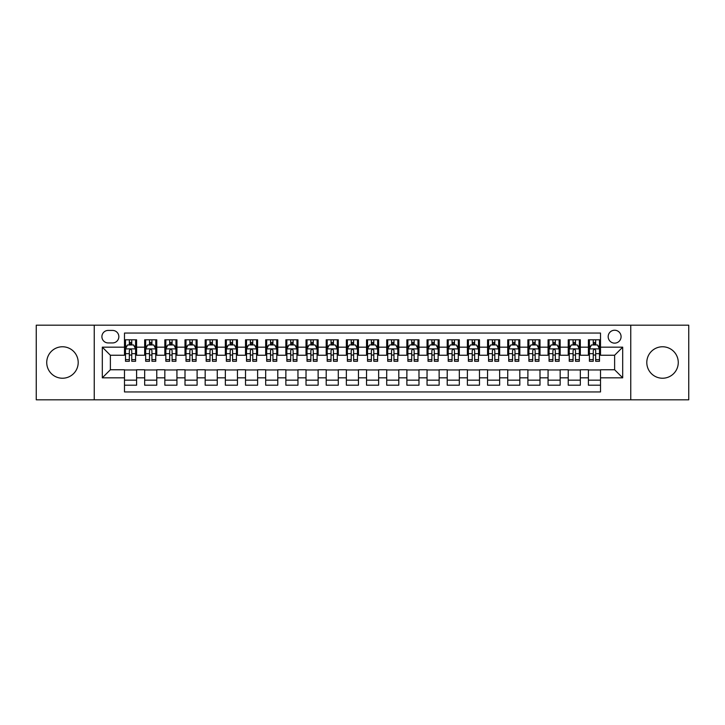 <?xml version="1.0" encoding="UTF-8"?>
<svg xmlns="http://www.w3.org/2000/svg" width="725" height="725" viewBox="0 0 725 725"><rect width="100%" height="100%" fill="white"/><g stroke="black" fill="none" stroke-linecap="round" stroke-linejoin="round"><path stroke-width="1.09" d="M662.532 346.767A15.732 15.732 0 0 0 646.8 362.5A15.732 15.732 0 0 0 662.532 378.233A15.732 15.732 0 0 0 678.265 362.5A15.732 15.732 0 0 0 662.532 346.767M62.468 346.767A15.732 15.732 0 0 0 46.735 362.5A15.732 15.732 0 0 0 62.468 378.233A15.732 15.732 0 0 0 78.2 362.5A15.732 15.732 0 0 0 62.468 346.767M614.628 330.228A6.452 6.452 0 0 0 608.175 336.681A6.452 6.452 0 0 0 614.628 343.133A6.452 6.452 0 0 0 621.08 336.681A6.452 6.452 0 0 0 614.628 330.228M630.759 399.81L688.75 399.81L688.75 325.19L630.759 325.19L630.759 399.81L94.241 399.81L94.241 325.19L36.25 325.19L36.25 399.81L94.241 399.81M600.508 339.808L588.401 339.808L588.401 347.175L580.335 347.175L580.335 355.241L588.401 355.241L588.401 347.175M580.335 347.175L580.335 339.808L568.237 339.808L568.237 347.175L560.162 347.175L560.162 355.241L568.237 355.241L568.237 347.175M560.162 347.175L560.162 339.808L548.064 339.808L548.064 347.175L539.998 347.175L539.998 355.241L548.064 355.241L548.064 347.175M539.998 347.175L539.998 339.808L527.891 339.808L527.891 347.175L519.825 347.175L519.825 355.241L527.891 355.241L527.891 347.175M519.825 347.175L519.825 339.808L507.727 339.808L507.727 347.175L499.652 347.175L499.652 355.241L507.727 355.241L507.727 347.175M499.652 347.175L499.652 339.808L487.553 339.808L487.553 347.175L479.488 347.175L479.488 355.241L487.553 355.241L487.553 347.175M479.488 347.175L479.488 339.808L467.38 339.808L467.38 347.175L459.315 347.175L459.315 355.241L467.38 355.241L467.38 347.175M459.315 347.175L459.315 339.808L447.216 339.808L447.216 347.175L439.142 347.175L439.142 355.241L447.216 355.241L447.216 347.175M439.142 347.175L439.142 339.808L427.043 339.808L427.043 347.175L418.978 347.175L418.978 355.241L427.043 355.241L427.043 347.175M418.978 347.175L418.978 339.808L406.87 339.808L406.87 347.175L398.804 347.175L398.804 355.241L406.87 355.241L406.87 347.175M398.804 347.175L398.804 339.808L386.706 339.808L386.706 347.175L378.64 347.175L378.64 355.241L386.706 355.241L386.706 347.175M378.64 347.175L378.64 339.808L366.533 339.808L366.533 347.175L358.467 347.175L358.467 355.241L366.533 355.241L366.533 347.175M358.467 347.175L358.467 339.808L346.36 339.808L346.36 347.175L338.294 347.175L338.294 355.241L346.36 355.241L346.36 347.175M338.294 347.175L338.294 339.808L326.196 339.808L326.196 347.175L318.13 347.175L318.13 355.241L326.196 355.241L326.196 347.175M318.13 347.175L318.13 339.808L306.022 339.808L306.022 347.175L297.957 347.175L297.957 355.241L306.022 355.241L306.022 347.175M297.957 347.175L297.957 339.808L285.858 339.808L285.858 347.175L277.784 347.175L277.784 355.241L285.858 355.241L285.858 347.175M277.784 347.175L277.784 339.808L265.685 339.808L265.685 347.175L257.62 347.175L257.62 355.241L265.685 355.241L265.685 347.175M257.62 347.175L257.62 339.808L245.512 339.808L245.512 347.175L237.447 347.175L237.447 355.241L245.512 355.241L245.512 347.175M237.447 347.175L237.447 339.808L225.348 339.808L225.348 347.175L217.273 347.175L217.273 355.241L225.348 355.241L225.348 347.175M217.273 347.175L217.273 339.808L205.175 339.808L205.175 347.175L197.109 347.175L197.109 355.241L205.175 355.241L205.175 347.175M197.109 347.175L197.109 339.808L185.002 339.808L185.002 347.175L176.936 347.175L176.936 355.241L185.002 355.241L185.002 347.175M176.936 347.175L176.936 339.808L164.838 339.808L164.838 347.175L156.763 347.175L156.763 355.241L164.838 355.241L164.838 347.175M156.763 347.175L156.763 339.808L144.665 339.808L144.665 355.241L136.599 355.241L136.599 339.808L124.492 339.808M124.492 385.192L136.599 385.192L136.599 369.759L144.665 369.759L144.665 385.192L156.763 385.192L156.763 369.759L164.838 369.759L164.838 377.825L156.763 377.825M164.838 377.825L164.838 385.192L176.936 385.192L176.936 369.759L185.002 369.759L185.002 377.825L176.936 377.825M185.002 377.825L185.002 385.192L197.109 385.192L197.109 369.759L205.175 369.759L205.175 377.825L197.109 377.825M205.175 377.825L205.175 385.192L217.273 385.192L217.273 369.759L225.348 369.759L225.348 377.825L217.273 377.825M225.348 377.825L225.348 385.192L237.447 385.192L237.447 369.759L245.512 369.759L245.512 377.825L237.447 377.825M245.512 377.825L245.512 385.192L257.62 385.192L257.62 369.759L265.685 369.759L265.685 377.825L257.62 377.825M265.685 377.825L265.685 385.192L277.784 385.192L277.784 369.759L285.858 369.759L285.858 377.825L277.784 377.825M285.858 377.825L285.858 385.192L297.957 385.192L297.957 369.759L306.022 369.759L306.022 377.825L297.957 377.825M306.022 377.825L306.022 385.192L318.13 385.192L318.13 369.759L326.196 369.759L326.196 377.825L318.13 377.825M326.196 377.825L326.196 385.192L338.294 385.192L338.294 369.759L346.36 369.759L346.36 377.825L338.294 377.825M346.36 377.825L346.36 385.192L358.467 385.192L358.467 369.759L366.533 369.759L366.533 377.825L358.467 377.825M366.533 377.825L366.533 385.192L378.64 385.192L378.64 369.759L386.706 369.759L386.706 377.825L378.64 377.825M386.706 377.825L386.706 385.192L398.804 385.192L398.804 369.759L406.87 369.759L406.87 377.825L398.804 377.825M406.87 377.825L406.87 385.192L418.978 385.192L418.978 369.759L427.043 369.759L427.043 377.825L418.978 377.825M427.043 377.825L427.043 385.192L439.142 385.192L439.142 369.759L447.216 369.759L447.216 377.825L439.142 377.825M447.216 377.825L447.216 385.192L459.315 385.192L459.315 369.759L467.38 369.759L467.38 377.825L459.315 377.825M467.38 377.825L467.38 385.192L479.488 385.192L479.488 369.759L487.553 369.759L487.553 377.825L479.488 377.825M487.553 377.825L487.553 385.192L499.652 385.192L499.652 369.759L507.727 369.759L507.727 377.825L499.652 377.825M507.727 377.825L507.727 385.192L519.825 385.192L519.825 369.759L527.891 369.759L527.891 377.825L519.825 377.825M527.891 377.825L527.891 385.192L539.998 385.192L539.998 369.759L548.064 369.759L548.064 377.825L539.998 377.825M548.064 377.825L548.064 385.192L560.162 385.192L560.162 369.759L568.237 369.759L568.237 377.825L560.162 377.825M568.237 377.825L568.237 385.192L580.335 385.192L580.335 369.759L588.401 369.759L588.401 377.825L580.335 377.825M108.152 342.934L112.593 342.934A6.253 6.253 0 0 0 118.846 336.681A6.253 6.253 0 0 0 112.593 330.428L108.152 330.428A6.253 6.253 0 0 0 101.908 336.681A6.253 6.253 0 0 0 108.152 342.934M630.759 325.19L94.241 325.19M600.508 347.175L600.508 333.056L124.492 333.056L124.492 355.241L110.372 355.241L110.372 369.759L124.492 369.759L124.492 391.944L600.508 391.944L600.508 369.759L614.628 369.759L614.628 355.241L600.508 355.241L600.508 347.175L622.693 347.175L622.693 377.825L600.508 377.825M124.492 377.825L102.307 377.825L102.307 347.175L124.492 347.175M588.401 377.825L588.401 385.192L600.508 385.192M124.492 344.855L125.507 344.855M129.331 344.855L131.751 344.855M135.584 344.855L136.599 344.855M124.492 355.042L125.507 355.042M129.331 355.042L131.751 355.042M135.584 355.042L136.599 355.042M124.492 369.958L136.599 369.958M124.492 380.145L136.599 380.145M144.665 355.042L145.671 355.042M149.504 355.042L151.924 355.042M155.757 355.042L156.763 355.042M144.665 344.855L145.671 344.855M149.504 344.855L151.924 344.855M155.757 344.855L156.763 344.855M144.665 369.958L156.763 369.958M144.665 380.145L156.763 380.145M164.838 369.958L176.936 369.958M164.838 380.145L176.936 380.145M164.838 344.855L165.844 344.855M169.677 344.855L172.097 344.855M175.93 344.855L176.936 344.855M164.838 355.042L165.844 355.042M169.677 355.042L172.097 355.042M175.93 355.042L176.936 355.042M185.002 369.958L197.109 369.958M185.002 380.145L197.109 380.145M185.002 344.855L186.017 344.855M189.841 344.855L192.261 344.855M196.094 344.855L197.109 344.855M185.002 355.042L186.017 355.042M189.841 355.042L192.261 355.042M196.094 355.042L197.109 355.042M205.175 369.958L217.273 369.958M205.175 380.145L217.273 380.145M205.175 344.855L206.181 344.855M210.014 344.855L212.434 344.855M216.267 344.855L217.273 344.855M205.175 355.042L206.181 355.042M210.014 355.042L212.434 355.042M216.267 355.042L217.273 355.042M225.348 369.958L237.447 369.958M225.348 380.145L237.447 380.145M225.348 344.855L226.354 344.855M230.188 344.855L232.607 344.855M236.441 344.855L237.447 344.855M225.348 355.042L226.354 355.042M230.188 355.042L232.607 355.042M236.441 355.042L237.447 355.042M245.512 369.958L257.62 369.958M245.512 380.145L257.62 380.145M245.512 344.855L246.518 344.855M250.352 344.855L252.771 344.855M256.605 344.855L257.62 344.855M245.512 355.042L246.518 355.042M250.352 355.042L252.771 355.042M256.605 355.042L257.62 355.042M265.685 369.958L277.784 369.958M265.685 380.145L277.784 380.145M265.685 344.855L266.691 344.855M270.525 344.855L272.944 344.855M276.778 344.855L277.784 344.855M265.685 355.042L266.691 355.042M270.525 355.042L272.944 355.042M276.778 355.042L277.784 355.042M285.858 369.958L297.957 369.958M285.858 380.145L297.957 380.145M285.858 344.855L286.864 344.855M290.698 344.855L293.118 344.855M296.951 344.855L297.957 344.855M285.858 355.042L286.864 355.042M290.698 355.042L293.118 355.042M296.951 355.042L297.957 355.042M306.022 369.958L318.13 369.958M306.022 380.145L318.13 380.145M306.022 344.855L307.028 344.855M310.862 344.855L313.282 344.855M317.115 344.855L318.13 344.855M306.022 355.042L307.028 355.042M310.862 355.042L313.282 355.042M317.115 355.042L318.13 355.042M326.196 369.958L338.294 369.958M326.196 380.145L338.294 380.145M326.196 344.855L327.202 344.855M331.035 344.855L333.455 344.855M337.288 344.855L338.294 344.855M326.196 355.042L327.202 355.042M331.035 355.042L333.455 355.042M337.288 355.042L338.294 355.042M346.36 369.958L358.467 369.958M346.36 380.145L358.467 380.145M346.36 344.855L347.375 344.855M351.208 344.855L353.628 344.855M357.461 344.855L358.467 344.855M346.36 355.042L347.375 355.042M351.208 355.042L353.628 355.042M357.461 355.042L358.467 355.042M366.533 369.958L378.64 369.958M366.533 380.145L378.64 380.145M366.533 344.855L367.539 344.855M371.372 344.855L373.792 344.855M377.625 344.855L378.64 344.855M366.533 355.042L367.539 355.042M371.372 355.042L373.792 355.042M377.625 355.042L378.64 355.042M386.706 369.958L398.804 369.958M386.706 380.145L398.804 380.145M386.706 344.855L387.712 344.855M391.545 344.855L393.965 344.855M397.798 344.855L398.804 344.855M386.706 355.042L387.712 355.042M391.545 355.042L393.965 355.042M397.798 355.042L398.804 355.042M406.87 369.958L418.978 369.958M406.87 380.145L418.978 380.145M406.87 344.855L407.885 344.855M411.718 344.855L414.138 344.855M417.972 344.855L418.978 344.855M406.87 355.042L407.885 355.042M411.718 355.042L414.138 355.042M417.972 355.042L418.978 355.042M427.043 369.958L439.142 369.958M427.043 380.145L439.142 380.145M427.043 344.855L428.049 344.855M431.882 344.855L434.302 344.855M438.136 344.855L439.142 344.855M427.043 355.042L428.049 355.042M431.882 355.042L434.302 355.042M438.136 355.042L439.142 355.042M447.216 369.958L459.315 369.958M447.216 380.145L459.315 380.145M447.216 344.855L448.222 344.855M452.056 344.855L454.475 344.855M458.309 344.855L459.315 344.855M447.216 355.042L448.222 355.042M452.056 355.042L454.475 355.042M458.309 355.042L459.315 355.042M467.38 369.958L479.488 369.958M467.38 380.145L479.488 380.145M467.38 344.855L468.395 344.855M472.229 344.855L474.648 344.855M478.482 344.855L479.488 344.855M467.38 355.042L468.395 355.042M472.229 355.042L474.648 355.042M478.482 355.042L479.488 355.042M487.553 369.958L499.652 369.958M487.553 380.145L499.652 380.145M487.553 344.855L488.559 344.855M492.393 344.855L494.812 344.855M498.646 344.855L499.652 344.855M487.553 355.042L488.559 355.042M492.393 355.042L494.812 355.042M498.646 355.042L499.652 355.042M507.727 369.958L519.825 369.958M507.727 380.145L519.825 380.145M507.727 344.855L508.733 344.855M512.566 344.855L514.986 344.855M518.819 344.855L519.825 344.855M507.727 355.042L508.733 355.042M512.566 355.042L514.986 355.042M518.819 355.042L519.825 355.042M527.891 369.958L539.998 369.958M527.891 380.145L539.998 380.145M527.891 344.855L528.906 344.855M532.739 344.855L535.159 344.855M538.983 344.855L539.998 344.855M527.891 355.042L528.906 355.042M532.739 355.042L535.159 355.042M538.983 355.042L539.998 355.042M548.064 369.958L560.162 369.958M548.064 380.145L560.162 380.145M548.064 344.855L549.07 344.855M552.903 344.855L555.323 344.855M559.156 344.855L560.162 344.855M548.064 355.042L549.07 355.042M552.903 355.042L555.323 355.042M559.156 355.042L560.162 355.042M568.237 369.958L580.335 369.958M568.237 380.145L580.335 380.145M568.237 344.855L569.243 344.855M573.076 344.855L575.496 344.855M579.329 344.855L580.335 344.855M568.237 355.042L569.243 355.042M573.076 355.042L575.496 355.042M579.329 355.042L580.335 355.042M588.401 369.958L600.508 369.958M588.401 380.145L600.508 380.145M588.401 344.855L589.416 344.855M593.249 344.855L595.669 344.855M599.493 344.855L600.508 344.855M588.401 355.042L589.416 355.042M593.249 355.042L595.669 355.042M599.493 355.042L600.508 355.042M110.372 355.241L102.307 347.175M110.372 369.759L102.307 377.825M622.693 347.175L614.628 355.241M622.693 377.825L614.628 369.759M131.751 342.427L129.331 342.427M135.584 359.645L131.751 359.645L131.751 361.286L135.584 361.286L135.584 348.988L133.572 344.955L127.518 344.955L125.507 348.988L125.507 361.286L129.331 361.286L129.331 359.645L125.507 359.645M125.507 348.988L125.507 339.808M135.584 348.988L135.584 339.808M129.331 344.955L129.331 339.808M131.751 339.808L131.751 344.955M131.751 359.645L131.751 350.501C130.953 348.942 130.147 348.942 129.331 350.501L129.331 359.645M151.924 342.427L149.504 342.427M155.757 359.645L151.924 359.645L151.924 361.286L155.757 361.286L155.757 348.988L153.736 344.955L147.692 344.955L145.671 348.988L145.671 361.286L149.504 361.286L149.504 359.645L145.671 359.645M145.671 348.988L145.671 339.808M155.757 348.988L155.757 339.808M149.504 344.955L149.504 339.808M151.924 339.808L151.924 344.955M151.924 359.645L151.924 350.501C151.117 348.942 150.311 348.942 149.504 350.501L149.504 359.645M172.097 342.427L169.677 342.427M175.93 359.645L172.097 359.645L172.097 361.286L175.93 361.286L175.93 348.988L173.909 344.955L167.856 344.955L165.844 348.988L165.844 361.286L169.677 361.286L169.677 359.645L165.844 359.645M165.844 348.988L165.844 339.808M175.93 348.988L175.93 339.808M169.677 344.955L169.677 339.808M172.097 339.808L172.097 344.955M172.097 359.645L172.097 350.501C171.29 348.942 170.484 348.942 169.677 350.501L169.677 359.645M192.261 342.427L189.841 342.427M196.094 359.645L192.261 359.645L192.261 361.286L196.094 361.286L196.094 348.988L194.083 344.955L188.029 344.955L186.017 348.988L186.017 361.286L189.841 361.286L189.841 359.645L186.017 359.645M186.017 348.988L186.017 339.808M196.094 348.988L196.094 339.808M189.841 344.955L189.841 339.808M192.261 339.808L192.261 344.955M192.261 359.645L192.261 350.501C191.463 348.942 190.657 348.942 189.841 350.501L189.841 359.645M212.434 342.427L210.014 342.427M216.267 359.645L212.434 359.645L212.434 361.286L216.267 361.286L216.267 348.988L214.247 344.955L208.202 344.955L206.181 348.988L206.181 361.286L210.014 361.286L210.014 359.645L206.181 359.645M206.181 348.988L206.181 339.808M216.267 348.988L216.267 339.808M210.014 344.955L210.014 339.808M212.434 339.808L212.434 344.955M212.434 359.645L212.434 350.501C211.627 348.942 210.821 348.942 210.014 350.501L210.014 359.645M232.607 342.427L230.188 342.427M236.441 359.645L232.607 359.645L232.607 361.286L236.441 361.286L236.441 348.988L234.42 344.955L228.366 344.955L226.354 348.988L226.354 361.286L230.188 361.286L230.188 359.645L226.354 359.645M226.354 348.988L226.354 339.808M236.441 348.988L236.441 339.808M230.188 344.955L230.188 339.808M232.607 339.808L232.607 344.955M232.607 359.645L232.607 350.501C231.801 348.942 230.994 348.942 230.188 350.501L230.188 359.645M252.771 342.427L250.352 342.427M256.605 359.645L252.771 359.645L252.771 361.286L256.605 361.286L256.605 348.988L254.593 344.955L248.539 344.955L246.518 348.988L246.518 361.286L250.352 361.286L250.352 359.645L246.518 359.645M246.518 348.988L246.518 339.808M256.605 348.988L256.605 339.808M250.352 344.955L250.352 339.808M252.771 339.808L252.771 344.955M252.771 359.645L252.771 350.501C251.974 348.942 251.158 348.942 250.352 350.501L250.352 359.645M272.944 342.427L270.525 342.427M276.778 359.645L272.944 359.645L272.944 361.286L276.778 361.286L276.778 348.988L274.757 344.955L268.712 344.955L266.691 348.988L266.691 361.286L270.525 361.286L270.525 359.645L266.691 359.645M266.691 348.988L266.691 339.808M276.778 348.988L276.778 339.808M270.525 344.955L270.525 339.808M272.944 339.808L272.944 344.955M272.944 359.645L272.944 350.501C272.138 348.942 271.331 348.942 270.525 350.501L270.525 359.645M293.118 342.427L290.698 342.427M296.951 359.645L293.118 359.645L293.118 361.286L296.951 361.286L296.951 348.988L294.93 344.955L288.876 344.955L286.864 348.988L286.864 361.286L290.698 361.286L290.698 359.645L286.864 359.645M286.864 348.988L286.864 339.808M296.951 348.988L296.951 339.808M290.698 344.955L290.698 339.808M293.118 339.808L293.118 344.955M293.118 359.645L293.118 350.501C292.311 348.942 291.504 348.942 290.698 350.501L290.698 359.645M313.282 342.427L310.862 342.427M317.115 359.645L313.282 359.645L313.282 361.286L317.115 361.286L317.115 348.988L315.103 344.955L309.049 344.955L307.028 348.988L307.028 361.286L310.862 361.286L310.862 359.645L307.028 359.645M307.028 348.988L307.028 339.808M317.115 348.988L317.115 339.808M310.862 344.955L310.862 339.808M313.282 339.808L313.282 344.955M313.282 359.645L313.282 350.501C312.475 348.942 311.668 348.942 310.862 350.501L310.862 359.645M333.455 342.427L331.035 342.427M337.288 359.645L333.455 359.645L333.455 361.286L337.288 361.286L337.288 348.988L335.267 344.955L329.222 344.955L327.202 348.988L327.202 361.286L331.035 361.286L331.035 359.645L327.202 359.645M327.202 348.988L327.202 339.808M337.288 348.988L337.288 339.808M331.035 344.955L331.035 339.808M333.455 339.808L333.455 344.955M333.455 359.645L333.455 350.501C332.648 348.942 331.842 348.942 331.035 350.501L331.035 359.645M353.628 342.427L351.208 342.427M357.461 359.645L353.628 359.645L353.628 361.286L357.461 361.286L357.461 348.988L355.44 344.955L349.387 344.955L347.375 348.988L347.375 361.286L351.208 361.286L351.208 359.645L347.375 359.645M347.375 348.988L347.375 339.808M357.461 348.988L357.461 339.808M351.208 344.955L351.208 339.808M353.628 339.808L353.628 344.955M353.628 359.645L353.628 350.501C352.821 348.942 352.015 348.942 351.208 350.501L351.208 359.645M373.792 342.427L371.372 342.427M377.625 359.645L373.792 359.645L373.792 361.286L377.625 361.286L377.625 348.988L375.613 344.955L369.56 344.955L367.539 348.988L367.539 361.286L371.372 361.286L371.372 359.645L367.539 359.645M367.539 348.988L367.539 339.808M377.625 348.988L377.625 339.808M371.372 344.955L371.372 339.808M373.792 339.808L373.792 344.955M373.792 359.645L373.792 350.501C372.985 348.942 372.179 348.942 371.372 350.501L371.372 359.645M393.965 342.427L391.545 342.427M397.798 359.645L393.965 359.645L393.965 361.286L397.798 361.286L397.798 348.988L395.778 344.955L389.733 344.955L387.712 348.988L387.712 361.286L391.545 361.286L391.545 359.645L387.712 359.645M387.712 348.988L387.712 339.808M397.798 348.988L397.798 339.808M391.545 344.955L391.545 339.808M393.965 339.808L393.965 344.955M393.965 359.645L393.965 350.501C393.158 348.942 392.352 348.942 391.545 350.501L391.545 359.645M414.138 342.427L411.718 342.427M417.972 359.645L414.138 359.645L414.138 361.286L417.972 361.286L417.972 348.988L415.951 344.955L409.897 344.955L407.885 348.988L407.885 361.286L411.718 361.286L411.718 359.645L407.885 359.645M407.885 348.988L407.885 339.808M417.972 348.988L417.972 339.808M411.718 344.955L411.718 339.808M414.138 339.808L414.138 344.955M414.138 359.645L414.138 350.501C413.332 348.942 412.525 348.942 411.718 350.501L411.718 359.645M434.302 342.427L431.882 342.427M438.136 359.645L434.302 359.645L434.302 361.286L438.136 361.286L438.136 348.988L436.124 344.955L430.07 344.955L428.049 348.988L428.049 361.286L431.882 361.286L431.882 359.645L428.049 359.645M428.049 348.988L428.049 339.808M438.136 348.988L438.136 339.808M431.882 344.955L431.882 339.808M434.302 339.808L434.302 344.955M434.302 359.645L434.302 350.501C433.496 348.942 432.689 348.942 431.882 350.501L431.882 359.645M454.475 342.427L452.056 342.427M458.309 359.645L454.475 359.645L454.475 361.286L458.309 361.286L458.309 348.988L456.288 344.955L450.243 344.955L448.222 348.988L448.222 361.286L452.056 361.286L452.056 359.645L448.222 359.645M448.222 348.988L448.222 339.808M458.309 348.988L458.309 339.808M452.056 344.955L452.056 339.808M454.475 339.808L454.475 344.955M454.475 359.645L454.475 350.501C453.669 348.942 452.862 348.942 452.056 350.501L452.056 359.645M474.648 342.427L472.229 342.427M478.482 359.645L474.648 359.645L474.648 361.286L478.482 361.286L478.482 348.988L476.461 344.955L470.407 344.955L468.395 348.988L468.395 361.286L472.229 361.286L472.229 359.645L468.395 359.645M468.395 348.988L468.395 339.808M478.482 348.988L478.482 339.808M472.229 344.955L472.229 339.808M474.648 339.808L474.648 344.955M474.648 359.645L474.648 350.501C473.842 348.942 473.035 348.942 472.229 350.501L472.229 359.645M494.812 342.427L492.393 342.427M498.646 359.645L494.812 359.645L494.812 361.286L498.646 361.286L498.646 348.988L496.634 344.955L490.58 344.955L488.559 348.988L488.559 361.286L492.393 361.286L492.393 359.645L488.559 359.645M488.559 348.988L488.559 339.808M498.646 348.988L498.646 339.808M492.393 344.955L492.393 339.808M494.812 339.808L494.812 344.955M494.812 359.645L494.812 350.501C494.006 348.942 493.199 348.942 492.393 350.501L492.393 359.645M514.986 342.427L512.566 342.427M518.819 359.645L514.986 359.645L514.986 361.286L518.819 361.286L518.819 348.988L516.798 344.955L510.753 344.955L508.733 348.988L508.733 361.286L512.566 361.286L512.566 359.645L508.733 359.645M508.733 348.988L508.733 339.808M518.819 348.988L518.819 339.808M512.566 344.955L512.566 339.808M514.986 339.808L514.986 344.955M514.986 359.645L514.986 350.501C514.179 348.942 513.373 348.942 512.566 350.501L512.566 359.645M535.159 342.427L532.739 342.427M538.983 359.645L535.159 359.645L535.159 361.286L538.983 361.286L538.983 348.988L536.971 344.955L530.918 344.955L528.906 348.988L528.906 361.286L532.739 361.286L532.739 359.645L528.906 359.645M528.906 348.988L528.906 339.808M538.983 348.988L538.983 339.808M532.739 344.955L532.739 339.808M535.159 339.808L535.159 344.955M535.159 359.645L535.159 350.501C534.352 348.942 533.546 348.942 532.739 350.501L532.739 359.645M555.323 342.427L552.903 342.427M559.156 359.645L555.323 359.645L555.323 361.286L559.156 361.286L559.156 348.988L557.144 344.955L551.091 344.955L549.07 348.988L549.07 361.286L552.903 361.286L552.903 359.645L549.07 359.645M549.07 348.988L549.07 339.808M559.156 348.988L559.156 339.808M552.903 344.955L552.903 339.808M555.323 339.808L555.323 344.955M555.323 359.645L555.323 350.501C554.516 348.942 553.71 348.942 552.903 350.501L552.903 359.645M575.496 342.427L573.076 342.427M579.329 359.645L575.496 359.645L575.496 361.286L579.329 361.286L579.329 348.988L577.308 344.955L571.264 344.955L569.243 348.988L569.243 361.286L573.076 361.286L573.076 359.645L569.243 359.645M569.243 348.988L569.243 339.808M579.329 348.988L579.329 339.808M573.076 344.955L573.076 339.808M575.496 339.808L575.496 344.955M575.496 359.645L575.496 350.501C574.689 348.942 573.883 348.942 573.076 350.501L573.076 359.645M595.669 342.427L593.249 342.427M599.493 359.645L595.669 359.645L595.669 361.286L599.493 361.286L599.493 348.988L597.482 344.955L591.428 344.955L589.416 348.988L589.416 361.286L593.249 361.286L593.249 359.645L589.416 359.645M589.416 348.988L589.416 339.808M599.493 348.988L599.493 339.808M593.249 344.955L593.249 339.808M595.669 339.808L595.669 344.955M595.669 359.645L595.669 350.501C594.862 348.942 594.056 348.942 593.249 350.501L593.249 359.645M144.665 377.825L136.599 377.825M144.665 347.175L136.599 347.175M135.539 348.888L125.552 348.888M125.507 346.061L126.966 346.061M134.125 346.061L135.584 346.061M129.331 353.664L125.507 353.664M135.584 353.664L131.751 353.664M131.751 343.713L129.331 343.713M155.703 348.888L145.725 348.888M145.671 346.061L147.139 346.061M154.298 346.061L155.757 346.061M149.504 353.664L145.671 353.664M155.757 353.664L151.924 353.664M151.924 343.713L149.504 343.713M175.876 348.888L165.889 348.888M165.844 346.061L167.303 346.061M174.462 346.061L175.93 346.061M169.677 353.664L165.844 353.664M175.93 353.664L172.097 353.664M172.097 343.713L169.677 343.713M196.049 348.888L186.062 348.888M186.017 346.061L187.476 346.061M194.635 346.061L196.094 346.061M189.841 353.664L186.017 353.664M196.094 353.664L192.261 353.664M192.261 343.713L189.841 343.713M216.213 348.888L206.235 348.888M206.181 346.061L207.64 346.061M214.808 346.061L216.267 346.061M210.014 353.664L206.181 353.664M216.267 353.664L212.434 353.664M212.434 343.713L210.014 343.713M236.386 348.888L226.399 348.888M226.354 346.061L227.813 346.061M234.972 346.061L236.441 346.061M230.188 353.664L226.354 353.664M236.441 353.664L232.607 353.664M232.607 343.713L230.188 343.713M256.559 348.888L246.572 348.888M246.518 346.061L247.986 346.061M255.146 346.061L256.605 346.061M250.352 353.664L246.518 353.664M256.605 353.664L252.771 353.664M252.771 343.713L250.352 343.713M276.723 348.888L266.746 348.888M266.691 346.061L268.15 346.061M275.319 346.061L276.778 346.061M270.525 353.664L266.691 353.664M276.778 353.664L272.944 353.664M272.944 343.713L270.525 343.713M296.897 348.888L286.91 348.888M286.864 346.061L288.323 346.061M295.483 346.061L296.951 346.061M290.698 353.664L286.864 353.664M296.951 353.664L293.118 353.664M293.118 343.713L290.698 343.713M317.07 348.888L307.083 348.888M307.028 346.061L308.497 346.061M315.656 346.061L317.115 346.061M310.862 353.664L307.028 353.664M317.115 353.664L313.282 353.664M313.282 343.713L310.862 343.713M337.234 348.888L327.256 348.888M327.202 346.061L328.661 346.061M335.829 346.061L337.288 346.061M331.035 353.664L327.202 353.664M337.288 353.664L333.455 353.664M333.455 343.713L331.035 343.713M357.407 348.888L347.42 348.888M347.375 346.061L348.834 346.061M355.993 346.061L357.461 346.061M351.208 353.664L347.375 353.664M357.461 353.664L353.628 353.664M353.628 343.713L351.208 343.713M377.58 348.888L367.593 348.888M367.539 346.061L369.007 346.061M376.166 346.061L377.625 346.061M371.372 353.664L367.539 353.664M377.625 353.664L373.792 353.664M373.792 343.713L371.372 343.713M397.744 348.888L387.766 348.888M387.712 346.061L389.171 346.061M396.339 346.061L397.798 346.061M391.545 353.664L387.712 353.664M397.798 353.664L393.965 353.664M393.965 343.713L391.545 343.713M417.917 348.888L407.93 348.888M407.885 346.061L409.344 346.061M416.503 346.061L417.972 346.061M411.718 353.664L407.885 353.664M417.972 353.664L414.138 353.664M414.138 343.713L411.718 343.713M438.09 348.888L428.103 348.888M428.049 346.061L429.517 346.061M436.677 346.061L438.136 346.061M431.882 353.664L428.049 353.664M438.136 353.664L434.302 353.664M434.302 343.713L431.882 343.713M458.254 348.888L448.277 348.888M448.222 346.061L449.681 346.061M456.85 346.061L458.309 346.061M452.056 353.664L448.222 353.664M458.309 353.664L454.475 353.664M454.475 343.713L452.056 343.713M478.427 348.888L468.441 348.888M468.395 346.061L469.854 346.061M477.014 346.061L478.482 346.061M472.229 353.664L468.395 353.664M478.482 353.664L474.648 353.664M474.648 343.713L472.229 343.713M498.601 348.888L488.614 348.888M488.559 346.061L490.028 346.061M497.187 346.061L498.646 346.061M492.393 353.664L488.559 353.664M498.646 353.664L494.812 353.664M494.812 343.713L492.393 343.713M518.765 348.888L508.787 348.888M508.733 346.061L510.192 346.061M517.36 346.061L518.819 346.061M512.566 353.664L508.733 353.664M518.819 353.664L514.986 353.664M514.986 343.713L512.566 343.713M538.938 348.888L528.951 348.888M528.906 346.061L530.365 346.061M537.524 346.061L538.983 346.061M532.739 353.664L528.906 353.664M538.983 353.664L535.159 353.664M535.159 343.713L532.739 343.713M559.111 348.888L549.124 348.888M549.07 346.061L550.538 346.061M557.697 346.061L559.156 346.061M552.903 353.664L549.07 353.664M559.156 353.664L555.323 353.664M555.323 343.713L552.903 343.713M579.275 348.888L569.297 348.888M569.243 346.061L570.702 346.061M577.861 346.061L579.329 346.061M573.076 353.664L569.243 353.664M579.329 353.664L575.496 353.664M575.496 343.713L573.076 343.713M599.448 348.888L589.461 348.888M589.416 346.061L590.875 346.061M598.034 346.061L599.493 346.061M593.249 353.664L589.416 353.664M599.493 353.664L595.669 353.664M595.669 343.713L593.249 343.713"/></g></svg>
